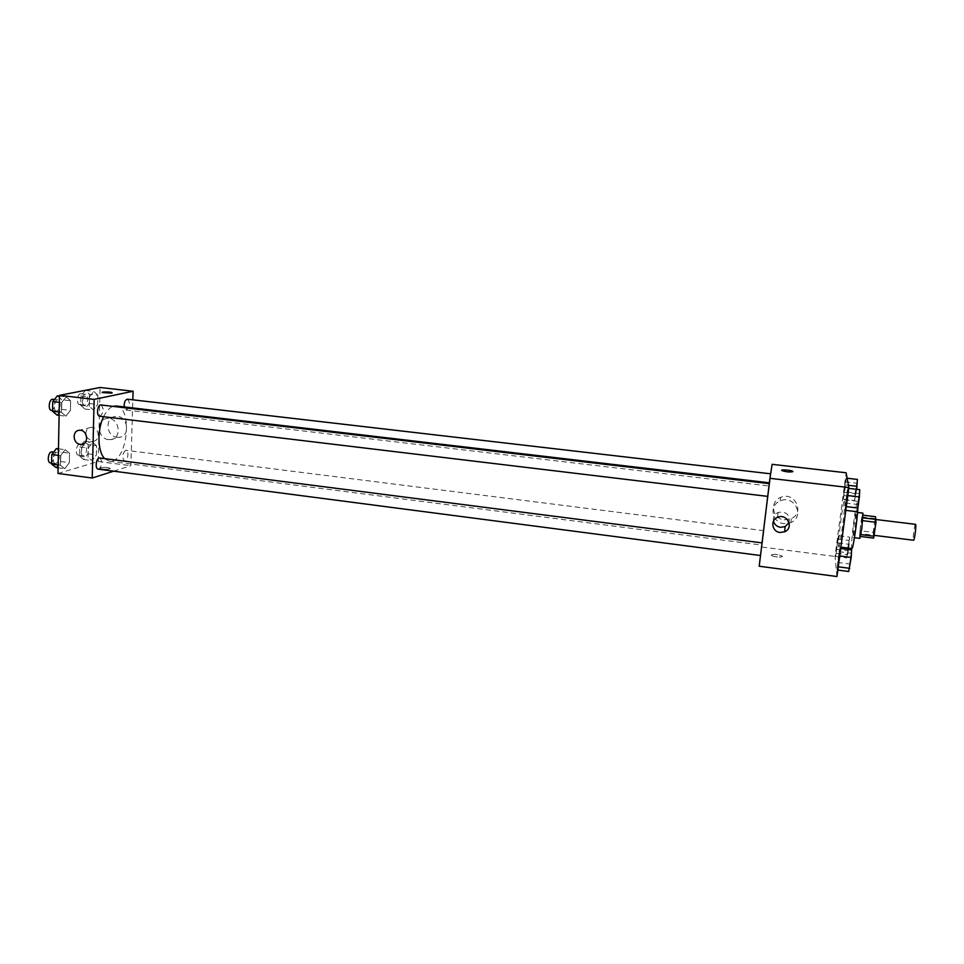 <?xml version="1.0" encoding="UTF-8"?>
<svg xmlns="http://www.w3.org/2000/svg" width="964" height="964" viewBox="0 0 964 964"><rect width="100%" height="100%" fill="white"/><g stroke="black" fill="none" stroke-linecap="round" stroke-linejoin="round"><path stroke-width="0.72" stroke-dasharray="4.82 3.62" d="M915.499 524.332C914.571 523.813 912.607 538.514 913.39 540.057L913.535 540.238M873.492 535.092L873.589 535.261C874.3 535.767 876.348 519.15 875.529 519.463C874.89 518.994 872.986 533.586 873.492 535.092M862.756 520.681L862.322 515.101L860.045 530.73L873.131 532.357L875.481 516.692M873.625 538.117L873.131 532.357M862.696 520.668L860.876 534.61M860.491 536.478L859.816 533.55L872.926 535.177M860.382 536.466L860.792 534.598M860.045 530.73L859.816 533.55M859.816 538.358C858.683 538.78 861.924 512.45 862.913 513.125M855.237 527.465L856.333 512.33C855.526 511.619 852.525 534.815 853.116 537.249L855.237 527.465M861.912 516.981L875.035 518.572M862.322 515.101L863.117 515.198M857.888 508.016L857.707 501.316C856.177 500.075 850.597 543.19 851.658 547.998L851.899 548.552M838.608 546.347L838.788 546.889C840.162 548.408 846.296 498.605 844.597 499.75C843.331 498.545 837.8 541.575 838.608 546.347M847.959 488.278L845.018 510.269L846.922 492.098L847.959 488.278L847.513 495.52L845.018 510.269L846.922 492.098L847.959 488.278L848.73 488.374M846.139 478.12L843.331 499.195L845.175 481.843L846.139 478.12L845.705 484.976L843.331 499.195L845.175 481.843L846.139 478.12L847.139 478.24M836.957 576.52L835.029 556.457L846.139 472.782M839.933 548.371L837.053 569.977L838.981 551.685L839.933 548.371L839.451 555.915L837.053 569.977L838.981 551.685L839.933 548.371L840.704 548.468M838.475 535.743L835.728 556.469L838.475 535.743L835.728 556.469L838.475 535.743L849.67 537.141L848.742 548.154M762.102 544.407L769.646 482.831L762.102 544.407M759.198 566.23L772.116 464.323M769.393 485.952L770.887 473.842L769.393 485.952M767.802 496.303L769.356 483.663L767.802 496.303M760.596 555.372L762.126 542.901L760.596 555.372M763.922 530.815L762.452 542.78L763.922 530.815M762.018 547.046L835.029 556.457M784.178 519.825L791.203 518.704C805.289 512.715 794.457 490.941 780.599 497.424C769.417 501.533 772.212 518.909 784.178 519.825M771.26 554.951L771.465 555.348C773.152 557.059 784.298 557.758 782.081 556.011C777.695 554.252 774.092 553.902 771.26 554.951L771.465 555.336C773.152 557.047 784.298 557.758 782.081 556.011C777.695 554.252 774.092 553.902 771.26 554.951M792.902 471.613C790.07 472.324 786.419 471.986 781.937 470.601L781.708 470.312M789.203 523.163L791.01 522.476C805.289 516.403 794.3 494.327 780.25 500.894C768.911 505.052 771.754 522.657 783.877 523.597L788.709 523.295M773.49 521.15C772.887 517.21 774.417 514.318 778.081 512.462C786.383 511.257 790.034 514.631 789.058 522.584M116.21 405.989C132.056 406.663 128.441 457.358 112.378 460.973L109.402 461.238L104.666 458.647M103.594 416.713C106.305 411.146 109.426 407.7 112.981 406.374M125.465 450.345C122.139 454.177 121.85 457.743 124.597 461.045C127.863 461.72 129.345 450.465 126.007 450.296L125.465 450.345M100.991 404.964C104.088 408.519 103.835 412.267 100.22 416.207L99.702 416.243M99.762 458.008C102.726 461.407 102.425 465.106 98.87 469.119L98.244 469.167M127.381 399.192C130.261 402.603 130.02 406.218 126.633 410.013L124.199 406.928M113.656 471.179L130.863 465.708L132.827 399.819M97.87 395.228L93.833 391.42L89.507 396.939L89.29 406.29L93.375 410.025L97.641 404.482L97.87 395.228L93.833 391.42L89.507 396.939L89.29 406.29L93.375 410.025L97.641 404.482L97.87 395.228L89.375 394.24L85.278 390.432L80.928 395.939L80.711 405.278L84.856 409.013L89.158 403.482L89.375 394.24M69.541 453.213L65.178 449.67L60.563 455.671L60.383 465.238L64.793 468.697L69.336 462.66L69.541 453.213L65.178 449.67L60.563 455.671L60.383 465.238L64.793 468.697L69.336 462.66L69.541 453.213L60.828 452.092L56.418 448.561M57.985 473.481L98.22 461.503L100.087 387.48M70.637 400.783L66.251 396.867L61.612 402.627L61.419 412.339L65.865 416.171L70.432 410.387L70.637 400.783L66.251 396.867L61.612 402.627L61.419 412.339L65.865 416.171L70.432 410.387L70.637 400.783L61.865 399.747L57.418 395.83M96.617 445.766L92.592 442.307L88.302 448.055L88.073 457.273L92.146 460.647L96.388 454.888L96.617 445.766L92.592 442.307L88.302 448.055L88.073 457.273L92.146 460.647L96.388 454.888L96.617 445.766L88.182 444.705L84.109 441.247L79.783 446.971L79.566 456.177L83.687 459.551L87.965 453.803L88.182 444.705M98.22 461.503L130.863 465.708M117.042 437.307L119.223 437.307C131.261 436.294 127.561 414.604 115.632 416.436C104.654 417.123 105.992 436.499 117.042 437.307M100.907 467.781L100.364 468.408C101.425 469.613 111.583 469.468 110.041 468.275C107.643 467.347 104.594 467.178 100.907 467.781L100.377 468.408C101.437 469.613 111.583 469.456 110.041 468.263C107.643 467.347 104.594 467.178 100.907 467.769M112.186 392.818L102.196 392.42M108.51 439.62L110.715 439.62C122.874 438.596 119.114 416.641 107.064 418.497C95.966 419.183 97.352 438.789 108.51 439.62M85.796 434.125C85.868 430.342 87.567 428.1 90.917 427.401C98.774 426.172 101.28 440.56 93.327 441.199L91.917 441.199L86.76 437.487M83.772 455.695L83.181 455.743C79.663 455.562 81.145 444.38 84.591 445.079C87.507 448.356 87.242 451.899 83.772 455.695M84.109 441.247L92.592 442.307M79.783 446.971L88.302 448.055M79.566 456.177L88.073 457.273M83.687 459.551L92.146 460.647M87.965 453.803L96.388 454.888M78.952 455.08L78.349 455.129C74.818 454.948 76.289 443.765 79.759 444.476C82.699 447.754 82.434 451.285 78.952 455.08M84.94 405.085L84.458 405.109C80.904 404.964 82.145 393.661 85.639 394.348C88.712 397.758 88.471 401.337 84.94 405.085M85.278 390.432L93.833 391.42M80.928 395.939L89.507 396.939M80.711 405.278L89.29 406.29M84.856 409.013L93.375 410.025M89.158 403.482L97.641 404.482M80.084 404.519L79.602 404.543C76.011 404.386 77.253 393.095 80.783 393.782C83.868 397.192 83.627 400.771 80.084 404.519M56.057 467.54L60.636 461.539L60.828 452.092M56.129 463.539L55.466 463.6C51.67 463.383 53.261 451.767 56.972 452.526C60.13 455.924 59.84 459.599 56.129 463.539M58.467 448.814L65.178 449.67M58.346 455.394L60.563 455.671M58.153 464.949L60.383 465.238M58.105 467.817L64.793 468.697M60.636 461.539L69.336 462.66M51.996 451.887C55.165 455.285 54.876 458.948 51.14 462.889L50.477 462.949M57.057 415.11L61.672 409.339L61.865 399.747M57.129 411.038L56.587 411.074C52.743 410.893 54.08 399.156 57.864 399.891C61.166 403.434 60.913 407.145 57.129 411.038M59.491 396.071L66.251 396.867M59.37 402.362L61.612 402.627M59.178 412.062L61.419 412.339M59.117 415.351L65.865 416.171M61.672 409.339L70.432 410.387M52.839 399.301C56.153 402.844 55.912 406.555 52.116 410.435L51.562 410.471M848.561 549.468L846.874 557.915L847.284 550.721L849.67 537.141M847.464 553.529L849.019 541.407L847.464 553.529M838.005 542.889L849.26 544.311M836.619 553.324L847.85 554.758M835.728 556.469L846.874 557.915M836.21 549.311L847.284 550.721M837.571 539.009L848.682 540.406M847.513 553.541L849.067 541.407L847.513 553.541M856.671 489.302L854.598 500.533L854.972 493.64L857.43 479.421M855.189 496.086L856.779 483.808L855.189 496.086M845.705 484.976L848.428 485.302M844.295 495.592L855.634 496.93M843.331 499.195L854.598 500.533M843.777 492.315L854.972 493.64M845.175 481.843L856.381 483.145M855.249 496.099L856.839 483.808L855.249 496.099M848.706 571.507L851.622 549.866M849.32 566.94L850.995 554.3L849.368 566.952M837.053 569.977L837.824 570.073M837.547 562.422L849.127 563.916M838.981 551.685L850.573 553.167M856.779 511.691L859.755 489.664M857.406 507.052L859.081 494.231L857.406 507.052M845.018 510.269L845.789 510.366M845.476 503.015L857.165 504.413M846.922 492.098L858.635 493.472M857.466 507.052L859.129 494.231L857.466 507.052M876.204 519.548L875.529 519.463M874.203 535.345L873.589 535.261M853.236 537.526L854.466 537.683M856.333 512.33L857.562 512.487M838.788 546.889L840.885 547.154M844.597 499.75L857.707 501.316M791.01 522.476L791.203 518.704M780.25 500.894L780.599 497.424M778.081 512.462L777.574 517.343M109.402 461.238L761.982 545.13M763.946 530.682L126.007 450.296M762.452 542.78L124.597 461.045M126.176 410.037L769.38 486.037M110.715 439.62L119.223 437.307M107.064 418.497L115.632 416.436M90.917 427.401L79.169 430.306M93.327 441.199L83.109 443.934M78.349 455.129L83.181 455.743M79.759 444.476L84.591 445.079M79.602 404.543L84.458 405.109M80.783 393.782L85.639 394.348M51.61 463.094L55.466 463.6M53.659 452.104L56.972 452.526M52.586 410.592L56.587 411.074M54.442 399.494L57.864 399.891"/><path stroke-width="1.45" d="M874.203 535.345L913.535 540.238C914.559 540.78 916.619 524.054 915.499 524.332L876.204 519.548M863.117 515.198L875.481 516.692L875.999 522.295L873.625 538.117L860.491 536.478M860.876 534.61L874.071 536.261M862.756 520.681L875.999 522.295M857.562 512.487L862.913 513.125L861.876 528.284L859.816 538.358L854.466 537.683M862.985 517.837L876.204 519.451M840.885 547.154L851.899 548.552C852.983 549.793 857.165 521.657 857.888 508.016L856.779 511.691L845.789 510.366M769.923 478.325L772.116 464.323L846.139 472.782L848.838 487.543L836.957 576.52L759.198 566.23L769.923 478.325L848.838 487.543M780.033 532.477C771.959 531.827 770.043 520.126 777.574 517.343C786.998 512.92 794.348 527.814 784.696 531.767L780.033 532.477M781.708 470.312C784.551 469.601 788.215 469.938 792.673 471.324L792.902 471.601C790.106 472.324 786.443 471.986 781.937 470.601C779.659 469.275 790.89 470.022 792.673 471.312L792.902 471.613M789.058 522.584L785.082 526.621L780.503 527.32C776.815 526.657 774.478 524.609 773.49 521.15M104.666 458.647C97.629 451.923 96.99 429.908 103.594 416.713M112.981 406.374L116.21 405.989L769.368 482.807M767.718 496.388L99.702 416.243C96.051 416.087 97.4 404.253 100.991 404.964L769.272 483.651M760.5 555.529L98.244 469.167C94.653 468.986 96.243 457.273 99.762 458.008L762.042 542.889M124.199 406.928C124.031 402.398 125.091 399.819 127.381 399.192L770.622 473.806M132.827 399.819L133.092 391.251L94.147 399.385L92.231 478.011L113.656 471.179M133.092 391.251L100.087 387.48L59.503 395.336L94.147 399.385M59.503 395.336L57.985 473.481L92.231 478.011M80.217 444.32C72.842 443.765 71.866 430.763 79.169 430.306C87.146 429.052 89.712 443.669 81.651 444.32L80.217 444.32M111.559 393.119L102.305 392.565C100.774 391.661 111.005 391.782 112.077 392.673L111.559 393.119M102.196 392.42C104.919 391.709 108.221 391.794 112.077 392.673L112.186 392.818M86.76 437.487L85.796 434.125M58.467 448.814L56.418 448.561L51.767 454.538L51.586 464.094L56.057 467.54L58.105 467.817M51.767 454.538L58.346 455.394M51.586 464.094L58.153 464.949M51.61 463.094L50.477 462.949C46.67 462.732 48.26 451.128 51.996 451.887L53.659 452.104M59.491 396.071L57.418 395.83L52.743 401.578L52.562 411.279L57.057 415.11L59.117 415.351M52.743 401.578L59.37 402.362M52.562 411.279L59.178 412.062M52.586 410.592L51.562 410.471C47.706 410.29 49.031 398.566 52.839 399.301L54.442 399.494M848.742 548.154L848.561 549.468M847.139 478.24L857.43 479.421L856.671 489.302M848.428 485.302L857.068 486.302M840.704 548.468L851.622 549.866L851.212 557.433L848.706 571.507L837.824 570.073M839.704 555.951L851.212 557.433M838.258 566.82L849.742 568.326M848.73 488.374L859.755 489.664L859.394 496.918L857.9 508.004L846.296 506.618M847.778 495.544L859.394 496.918M785.082 526.621L784.696 531.767M83.109 443.934L81.651 444.32"/></g></svg>
